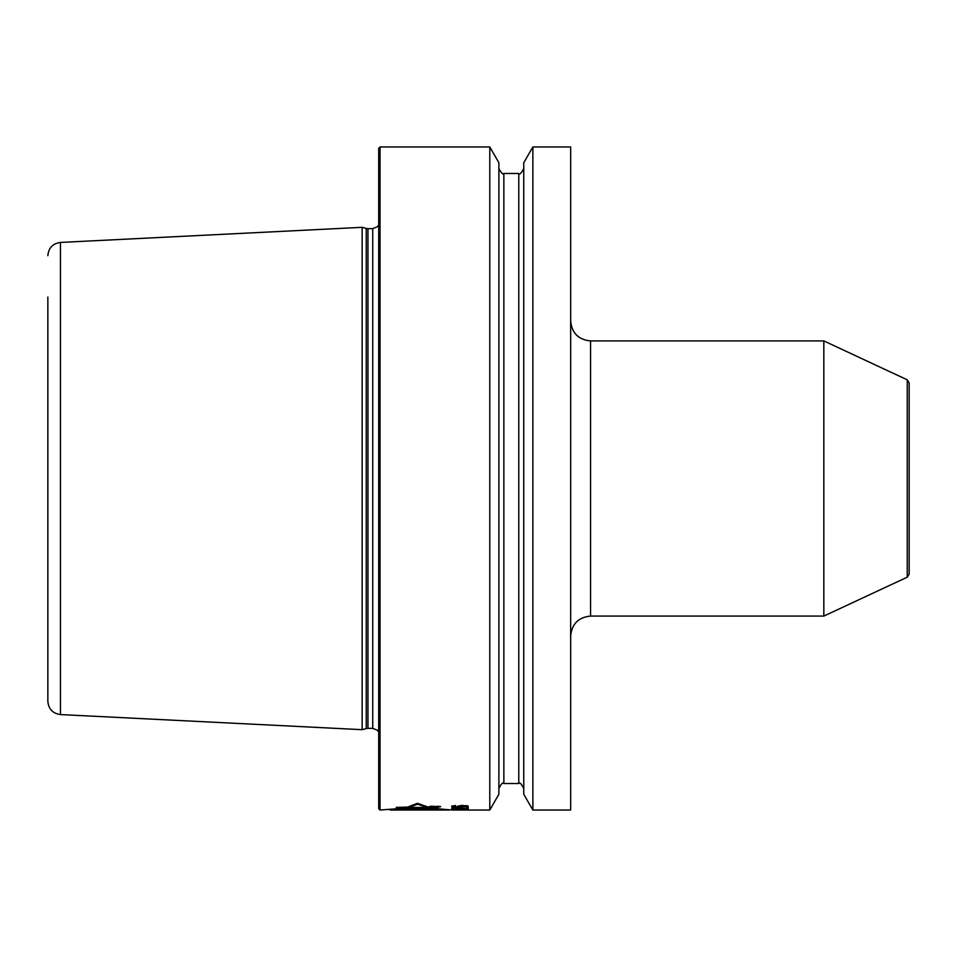 <?xml version="1.0" encoding="UTF-8"?>
<svg xmlns="http://www.w3.org/2000/svg" width="957" height="957" viewBox="0 0 957 957"><rect width="100%" height="100%" fill="white"/><g stroke="black" fill="none" stroke-linecap="round" stroke-linejoin="round"><path stroke-width="1.44" d="M909.15 524.914L909.15 440.483M909.15 382.812L907.236 379.809L907.236 577.191L909.15 574.188L909.15 382.812L909.15 556.878M907.236 379.809L823.833 340.919L823.833 616.081L907.236 577.191M570.659 810.029L570.659 146.971L532.858 146.971L532.858 810.029L570.659 810.029M532.858 146.971L523.754 162.738L523.754 794.262L532.858 810.029M498.884 794.262L498.884 162.738L489.793 146.971L489.793 810.029L498.884 794.262M380.037 810.029L378.709 808.701L378.709 148.299L380.037 146.971L380.037 810.029L402.706 808.33M410.027 807.134L417.467 804.203L426.463 807.17L438.533 806.284L440.316 806.631L430.817 808.33L449.18 810.029L390.205 810.029L405.577 808.33L396.569 807.421L410.027 807.134L410.027 806.284M390.205 809.993L447.015 809.993M427.767 810.029L406.988 810.029L427.767 809.969M428.832 809.754L426.978 809.407L431.703 808.569L404.392 809.012L428.832 809.431M432.684 808.222L400.576 808.222L397.885 807.457L429.191 807.457L438.952 806.667L432.684 808.222L432.684 806.883L433.7 806.667M421.236 809.191L412.359 809.287L421.008 809.371L421.236 808.749M418.963 809.981L411.558 809.981L418.963 809.981L418.999 808.641M460.461 809.993L451.644 809.993L460.819 809.945M454.467 810.029L459.408 810.029M466.454 806.165L459.408 806.165L464.348 806.918L466.454 806.536L466.454 805.627M417.467 804.203L417.467 803.306L428.293 807.122L430.65 806.237L440.71 806.631L433.413 808.378L452.422 810.029M417.467 803.306L407.562 807.086L396.186 807.409L402.706 808.366M462.231 809.933L467.865 809.969M461.166 809.933L463.284 809.897M460.461 809.885L461.872 809.969M452.003 809.969L453.056 809.933M461.166 809.885L466.813 809.933M466.454 809.789L466.454 809.096L468.224 809.096L468.224 809.789L455.532 809.706M455.532 809.239L451.644 809.443L455.532 809.778M455.532 809.096L466.454 809.096M455.532 807.84L466.454 808.629L466.454 807.6L468.224 807.6L468.224 808.868L456.226 807.84L453.415 808.222L455.532 808.689M455.532 807.6L451.644 808.187L455.532 808.844M457.637 806.476L459.408 806.536M457.637 806.225L461.872 805.387L468.224 806.225M451.644 806.476L458.702 807.241L468.224 806.476M451.644 806.273L455.532 805.507M454.467 807.11L453.415 806.225L455.532 805.782M454.467 806.823L459.408 807.014M430.973 806.883L432.684 806.883M426.978 809.407L426.978 808.653M400.576 808.222L400.576 807.457M465.401 805.77L466.813 805.627M452.709 808.689L452.709 807.804M452.003 808.569L452.003 807.959M467.865 806.727L467.865 805.95M466.813 806.966L466.813 805.674M453.056 806.966L453.056 805.734M452.003 806.727L452.003 806.009M457.996 806.727L457.996 805.95M366.244 728.576L362.141 729.677L362.141 227.323L366.244 228.424L366.244 728.576L367.955 728.349L367.955 228.651L372.74 228.651L372.74 728.349L377.393 730.263L378.709 732.093M362.141 227.323L60.447 242.432L60.447 714.568C52.743 713.479 48.544 709.065 47.85 701.314L47.85 297.053M47.85 661.024L47.85 659.947M402.849 810.029L390.205 810.029M428.521 810.029L407.407 810.029M447.015 810.029L433.246 810.029M418.963 810.029L411.558 810.029L418.963 810.029M431.703 810.029L404.392 810.029L431.703 810.029M421.008 810.029L412.359 810.029L421.008 810.029M432.684 810.029L397.885 810.029L432.684 810.029M823.833 616.081L590.553 616.081L590.553 340.919L823.833 340.919M518.778 173.492L503.861 173.492L503.861 783.508L518.778 783.508L518.778 173.492C519.687 174.904 521.35 173.253 523.754 168.528M590.553 340.919C578.471 339.735 571.843 333.108 570.659 321.026M590.553 616.081C578.471 617.265 571.843 623.892 570.659 635.974M518.778 783.508C519.627 782.06 521.29 783.723 523.754 788.472M503.861 783.508C502.82 782.156 501.157 783.819 498.884 788.472M503.861 173.492C503.143 174.94 501.48 173.277 498.884 168.528M380.037 146.971L489.793 146.971M461.453 810.029L464.875 810.029M467.231 810.029L489.793 810.029M372.74 228.651L377.393 226.737L378.709 224.907M367.955 728.349L372.74 728.349M367.955 228.651L366.244 228.424M60.447 714.568L362.141 729.677M60.447 242.432C52.743 243.521 48.544 247.935 47.85 255.686"/></g></svg>
